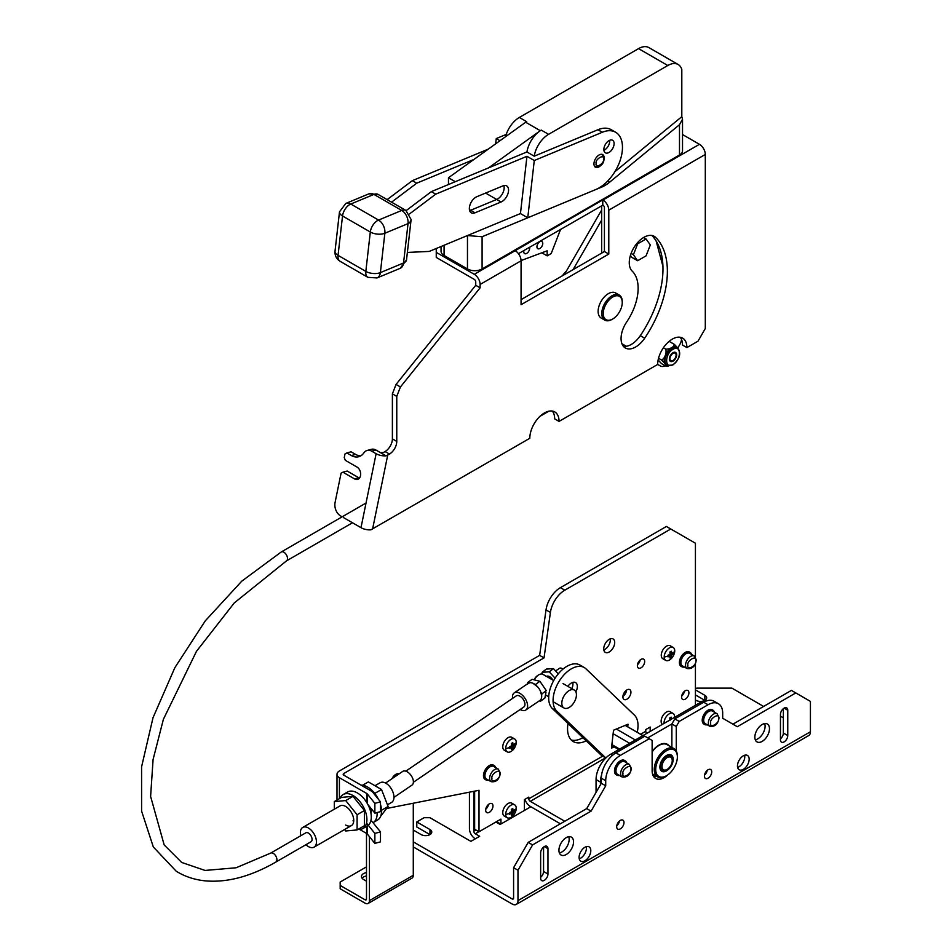 <?xml version="1.0" encoding="UTF-8"?>
<svg xmlns="http://www.w3.org/2000/svg" width="952" height="952" viewBox="0 0 952 952"><rect width="100%" height="100%" fill="white"/><g stroke="black" fill="none" stroke-linecap="round" stroke-linejoin="round"><path stroke-width="1.43" d="M687.047 668.566L682.37 665.864A7.235 4.177 -60 0 1 681.263 660.069A7.235 4.177 -60 0 1 685.987 653.691A7.235 4.177 -60 0 1 689.605 653.322L694.282 656.023A7.235 4.177 -60 0 0 690.664 656.392A7.235 4.177 -60 0 0 685.547 665.246A7.235 4.177 -60 0 0 687.047 668.566C692.163 669.232 695.234 666.388 696.269 660.022L694.282 656.023M546.579 676.456A5.165 2.88 52.8 0 1 546.603 676.444A5.165 2.88 52.8 0 1 549.411 676.539A5.165 2.88 52.8 0 1 552.826 680.061M558.277 673.849L553.469 668.625L546.365 669.077L542.128 672.291L542.223 674.087M553.469 668.625L549.233 671.838L542.128 672.291M555.099 678.217L549.233 671.838M539.855 241.725A4.141 2.392 -60 0 1 541.914 241.522A4.141 2.392 -60 0 1 542.557 244.831A4.141 2.392 -60 0 1 539.855 248.484A4.141 2.392 -60 0 1 537.785 248.686A4.141 2.392 -60 0 1 537.154 245.366A4.141 2.392 -60 0 1 539.855 241.725M529.455 247.318A4.141 2.392 -60 0 1 526.694 253.399A4.141 2.392 -60 0 1 524.623 253.601A4.141 2.392 -60 0 1 523.933 250.507M542.771 252.447L542.771 253.339L547.162 255.874L551.196 253.541L560.597 229.337M521.053 260.562L547.162 250.816L547.162 255.874M666.162 755.721A8.378 4.831 -60 0 1 669.994 755.507A8.378 4.831 -60 0 1 670.601 755.971M666.543 755.495L666.543 755.495A9.413 5.426 -60 0 1 673.195 759.339A9.413 5.426 -60 0 1 666.543 770.858A9.413 5.426 -60 0 1 659.891 767.014A9.413 5.426 -60 0 1 666.543 755.495L666.543 755.495M652.132 751.675A16.6 9.58 -60 0 1 658.939 745.237A16.6 9.58 -60 0 1 667.233 744.416A16.6 9.58 -60 0 1 668.566 745.487M677.36 756.935A15.303 8.83 120 0 0 666.543 750.688A15.303 8.83 120 0 0 655.714 769.43A15.303 8.83 120 0 0 666.543 775.678A15.303 8.83 120 0 0 677.36 756.935L677.36 756.09A16.339 9.437 120 0 0 673.98 748.605A16.339 9.437 120 0 0 665.805 749.414A16.339 9.437 120 0 0 654.262 769.43A16.339 9.437 120 0 0 657.642 776.903A16.339 9.437 120 0 0 665.805 776.094L665.805 776.094A16.339 9.437 120 0 0 666.174 775.868M673.98 748.605L667.102 744.642A16.339 9.437 120 0 0 658.939 745.452A16.339 9.437 120 0 0 652.132 751.925M662.33 770.299A8.378 4.831 -60 0 1 661.616 770.013A8.378 4.831 -60 0 1 659.903 766.574M673.016 364.521C681.501 360.046 681.501 343.993 673.016 349.325C664.532 353.799 664.532 369.84 673.016 364.521M668.53 365.961L665.876 366.115L661.485 363.581L658.118 359.999M665.876 366.115C666.578 365.33 665.162 363.319 661.652 360.106C665.174 357.69 666.578 354.061 665.876 349.229C670.815 348.825 673.623 347.194 674.313 344.35L669.922 341.816M673.016 352.704A5.165 2.987 -60 0 1 675.599 352.442A5.165 2.987 -60 0 1 676.396 356.583A5.165 2.987 -60 0 1 673.016 361.141A5.165 2.987 -60 0 1 670.434 361.403A5.165 2.987 -60 0 1 669.637 357.25A5.165 2.987 -60 0 1 673.016 352.704M677.074 347.361A10.341 5.974 120 0 0 676.729 347.123A10.341 5.974 120 0 0 671.553 347.635A10.341 5.974 120 0 0 664.805 356.75A10.341 5.974 120 0 0 666.388 365.032A10.341 5.974 120 0 0 666.769 365.223M663.377 347.789L665.876 349.229M658.51 358.297L661.652 360.106M674.313 344.35L677.348 347.48M566 271.736A20.682 11.936 120 0 0 562.929 275.473M566.357 271.13A19.647 11.341 120 0 0 562.442 275.759M673.016 360.463A4.332 2.499 -60 0 1 669.946 358.69A4.332 2.499 -60 0 1 673.016 353.382A4.332 2.499 -60 0 1 676.087 355.155A4.332 2.499 -60 0 1 673.016 360.463L672.433 360.796L673.016 360.463M505.69 814.341A7.449 4.308 -60 0 1 510.962 805.213A7.449 4.308 -60 0 1 514.687 804.845A7.449 4.308 -60 0 1 516.234 808.26A7.449 4.308 -60 0 1 510.962 817.387A7.449 4.308 -60 0 1 507.237 817.756A7.449 4.308 -60 0 1 505.69 814.341A14.47 8.354 0 0 0 509.439 813.472A3.737 2.154 -60 0 1 509.534 812.568L511.64 811.687L511.343 809.438A3.737 2.154 -60 0 1 512.081 808.891A3.737 2.154 -60 0 1 512.807 808.593L513.104 810.842L511.426 809.878M516.234 808.26A14.47 8.354 180 0 1 514.723 810.414A3.737 2.154 -60 0 0 514.615 809.628L513.104 810.842M507.237 817.756L504.31 816.066A7.449 4.308 -60 0 1 503.168 810.092A7.449 4.308 -60 0 1 508.035 803.524A7.449 4.308 -60 0 1 511.76 803.155L514.687 804.845M514.723 810.414A3.737 2.154 -60 0 1 514.615 811.318L511.569 810.902M510.926 812.02L512.807 814.448A3.737 2.154 -60 0 1 512.081 814.995A3.737 2.154 -60 0 1 511.343 815.293L511.64 813.377L509.963 812.413M512.807 814.448L513.104 812.532L514.615 811.318M509.439 813.472A3.737 2.154 -60 0 0 509.534 814.246L511.64 813.377M513.104 812.532L511.64 811.687M387.452 804.797L391.605 802.393A11.376 6.569 -120 0 0 393.343 793.29A11.376 6.569 -120 0 0 385.917 783.258A11.376 6.569 -120 0 0 380.229 782.699L374.969 785.733M300.772 835.737A11.376 6.569 60 0 1 302.736 827.443A11.376 6.569 60 0 1 308.412 828.002A11.376 6.569 60 0 1 315.85 838.022A11.376 6.569 60 0 1 314.1 847.137A11.376 6.569 60 0 1 308.412 846.578A11.376 6.569 60 0 1 305.937 844.698M340.066 798.264A19.647 11.341 60 0 1 343.196 794.527A19.647 11.341 60 0 1 353.013 795.503A19.647 11.341 60 0 1 365.854 812.818A19.647 11.341 60 0 1 362.843 828.561A19.647 11.341 60 0 1 358.047 829.394M343.196 794.527L347.575 791.993A19.647 11.341 60 0 1 357.405 792.968A19.647 11.341 60 0 1 370.233 810.283A19.647 11.341 60 0 1 367.222 826.027L367.21 833.892L374.862 843.377L380.491 841.865L380.491 831.905L374.862 833.417L367.21 823.932M353.716 821.195A11.376 6.569 60 0 1 353.013 820.826A11.376 6.569 -120 0 0 353.716 821.195M564.298 274.688L600.498 211.987A10.341 5.974 -60 0 1 601.652 210.237M626.333 346.302L621.942 343.755L626.333 346.302M573.068 269.618L601.652 220.126M660.509 366.032L657.665 364.39L660.509 366.032A10.341 5.974 -60 0 0 665.246 365.747M681.572 339.614A10.341 5.974 -60 0 1 679.609 344.886L677.895 347.837M662.949 266.393L656.118 240.939M491.113 781.687L486.436 778.986A7.235 4.177 -60 0 1 485.318 773.191A7.235 4.177 -60 0 1 490.054 766.812A7.235 4.177 -60 0 1 493.671 766.443L498.348 769.156A7.235 4.177 -60 0 0 494.731 769.513A7.235 4.177 -60 0 0 489.614 778.379A7.235 4.177 -60 0 0 491.113 781.687C496.23 782.354 499.3 779.509 500.335 773.143L498.348 769.156M709.859 726.305L705.182 723.603A7.235 4.177 -60 0 1 704.063 717.808A7.235 4.177 -60 0 1 708.8 711.43A7.235 4.177 -60 0 1 712.417 711.073L717.094 713.774A7.235 4.177 -60 0 0 713.476 714.131A7.235 4.177 -60 0 0 708.359 722.996A7.235 4.177 -60 0 0 709.859 726.305C714.976 726.971 718.046 724.127 719.081 717.76L717.094 713.774M586.265 846.673A8.271 4.772 -60 0 1 580.565 858.24A8.271 4.772 -60 0 1 579.244 858.823M584.944 847.256A8.271 4.772 -60 0 1 589.086 846.852A8.271 4.772 -60 0 1 590.347 853.48A8.271 4.772 -60 0 1 584.944 860.763A8.271 4.772 -60 0 1 580.815 861.179A8.271 4.772 -60 0 1 579.542 854.551A8.271 4.772 -60 0 1 584.944 847.256M764.658 723.579A10.341 5.974 -60 0 1 757.78 738.871A10.341 5.974 -60 0 1 755.293 739.799M762.171 724.52A10.341 5.974 -60 0 1 767.336 723.996A10.341 5.974 -60 0 1 768.918 732.29A10.341 5.974 -60 0 1 762.171 741.394A10.341 5.974 -60 0 1 756.995 741.906A10.341 5.974 -60 0 1 755.412 733.623A10.341 5.974 -60 0 1 762.171 724.52M780.45 714.464A5.165 2.987 -60 0 1 784.103 708.133A5.165 2.987 -60 0 1 786.685 707.883A5.165 2.987 -60 0 1 787.756 710.251L787.756 735.575A5.165 2.987 -60 0 1 785.495 740.775A5.165 2.987 -60 0 1 781.521 742.155A5.165 2.987 -60 0 1 780.45 739.799L780.45 714.464M540.641 852.921A5.165 2.987 -60 0 1 544.294 846.59A5.165 2.987 -60 0 1 546.888 846.328A5.165 2.987 -60 0 1 547.959 848.696L547.959 874.019A5.165 2.987 -60 0 1 545.698 879.22A5.165 2.987 -60 0 1 541.712 880.612A5.165 2.987 -60 0 1 540.641 878.244L540.641 852.921M707.241 770.346A5.165 2.987 -60 0 1 704.504 775.083M708.062 769.763A5.165 2.987 -60 0 1 710.656 769.502A5.165 2.987 -60 0 1 711.442 773.655A5.165 2.987 -60 0 1 708.062 778.201A5.165 2.987 -60 0 1 705.48 778.462A5.165 2.987 -60 0 1 704.694 774.321A5.165 2.987 -60 0 1 708.062 769.763M619.514 821.005A5.165 2.987 -60 0 1 616.777 825.741M620.335 820.41A5.165 2.987 -60 0 1 622.917 820.16A5.165 2.987 -60 0 1 623.715 824.301A5.165 2.987 -60 0 1 620.335 828.859A5.165 2.987 -60 0 1 617.753 829.109A5.165 2.987 -60 0 1 616.956 824.967A5.165 2.987 -60 0 1 620.335 820.41M568.725 836.701A10.341 5.974 -60 0 1 561.847 851.992A10.341 5.974 -60 0 1 559.36 852.921M566.238 837.641A10.341 5.974 -60 0 1 571.402 837.129A10.341 5.974 -60 0 1 572.985 845.412A10.341 5.974 -60 0 1 566.238 854.515A10.341 5.974 -60 0 1 561.061 855.027A10.341 5.974 -60 0 1 559.478 846.744A10.341 5.974 -60 0 1 566.238 837.641M744.619 755.245A8.271 4.772 -60 0 1 738.919 766.812A8.271 4.772 -60 0 1 737.61 767.395M743.31 755.828A8.271 4.772 -60 0 1 747.439 755.424A8.271 4.772 -60 0 1 748.712 762.052A8.271 4.772 -60 0 1 743.31 769.335A8.271 4.772 -60 0 1 739.168 769.751A8.271 4.772 -60 0 1 737.907 763.123A8.271 4.772 -60 0 1 743.31 755.828M695.424 689.867L704.849 695.305L704.849 700.374L695.424 694.924M413.287 841.854L512.128 898.926A2.071 1.19 60 0 0 513.164 899.033A2.071 1.19 60 0 0 513.592 898.081L513.592 867.688L517.983 870.223L517.983 900.616A8.271 4.772 60 0 1 516.27 904.4A8.271 4.772 60 0 1 512.128 903.995L413.287 846.923M429.959 829.537L429.959 834.595L416.797 827.002L416.797 821.933L429.959 829.537A6.2 3.582 180 0 1 431.768 832.06A6.2 3.582 180 0 1 427.948 835.368A6.2 3.582 180 0 1 421.177 834.595L413.287 830.037M704.849 695.305A6.2 3.582 180 0 1 706.67 697.84A6.2 3.582 180 0 1 702.838 701.148A6.2 3.582 180 0 1 696.079 700.374L695.424 699.994M530.847 806.737L500.145 824.468L495.897 822.016M475.286 838.819A8.271 4.772 60 0 1 469.431 828.692L469.431 792.171M416.797 821.933L424.104 817.708L429.959 817.708L470.895 841.354L479.665 836.284L475.286 833.75A2.071 1.19 60 0 1 473.822 831.215L473.822 791.314M516.27 904.4L808.712 735.563A8.271 4.772 -120 0 0 810.426 731.779L517.983 900.616M718.403 703.73L714.024 701.207A20.682 11.936 120 0 0 703.683 702.231L674.801 718.903L671.874 723.96L676.265 726.495L679.192 721.438L708.062 704.754A20.682 11.936 120 0 1 718.403 703.73A20.682 11.936 120 0 1 722.687 713.203L722.687 718.272L737.312 726.709L795.801 692.937L810.426 701.386L810.426 731.779M695.424 688.927L696.804 688.129L731.898 688.129L763.623 706.443M780.45 716.154L783.365 717.844M676.265 726.495L676.265 751.045M667.983 774.726A17.065 9.853 -60 0 1 655.666 778.462A17.065 9.853 -60 0 1 652.132 770.644L652.132 740.43L649.216 738.74L620.335 755.412A20.682 11.936 120 0 0 605.71 780.735L605.71 785.805L591.085 811.128L532.596 844.9L517.983 870.223M513.592 867.688L528.217 842.365L532.596 844.9M783.365 708.645L783.365 733.04A5.165 2.987 -60 0 1 780.45 738.859M543.568 847.09L543.568 871.485A5.165 2.987 -60 0 1 540.641 877.316M656.749 776.392A17.065 9.853 -60 0 1 653.762 776.701M647.753 737.895L671.874 723.96L671.874 747.391M795.801 692.937L791.409 690.402L732.921 724.174M649.216 738.74L644.825 736.205L615.944 752.877A20.682 11.936 120 0 0 601.331 778.201L601.331 783.27L586.706 808.593L528.217 842.365M679.192 721.438L674.801 718.903M586.706 808.593L591.085 811.128M601.331 783.27L605.71 785.805M612.017 319.408L612.743 318.979A13.447 7.759 -60 0 1 603.235 313.494A13.447 7.759 -60 0 1 612.743 297.036A13.447 7.759 -60 0 1 622.251 302.522A13.447 7.759 -60 0 1 612.743 318.979L612.017 319.408A14.47 8.354 -60 0 1 604.77 320.122L601.117 318.004A14.47 8.354 -60 0 1 598.903 306.413A14.47 8.354 -60 0 1 608.352 293.656A14.47 8.354 -60 0 1 615.599 292.942L619.252 295.049A14.47 8.354 -60 0 1 622.251 301.677A14.47 8.354 -60 0 1 622.239 302.105M604.77 320.122A14.47 8.354 -60 0 1 602.557 308.519A14.47 8.354 -60 0 1 612.017 295.763A14.47 8.354 -60 0 1 619.252 295.049M475 212.82A9.306 5.367 -60 0 1 471.264 212.82A9.306 5.367 -60 0 1 469.848 205.358A9.306 5.367 -60 0 1 475.917 197.159A9.306 5.367 -60 0 1 476.833 196.707L502.906 185.89A9.306 5.367 -60 0 1 506.642 185.89A9.306 5.367 -60 0 1 507.868 193.934A9.306 5.367 -60 0 1 501.073 201.991L475 212.82L470.621 210.285L496.682 199.468A9.306 5.367 120 0 0 503.894 185.569A9.306 5.367 120 0 1 496.682 199.468L501.073 201.991M469.407 209.583L470.621 210.285A9.306 5.367 120 0 1 469.622 210.606A9.306 5.367 120 0 0 470.621 210.285L496.682 199.468L485.603 193.066M601.366 164.851A7.235 4.177 -60 0 1 599.07 166.814A7.235 4.177 -60 0 1 595.452 167.171A7.235 4.177 -60 0 1 594.346 161.376A7.235 4.177 -60 0 1 599.07 154.998A7.235 4.177 -60 0 1 602.687 154.64A7.235 4.177 -60 0 1 603.639 160.924M608.982 140.646A7.235 4.177 -60 0 1 612.6 140.289A7.235 4.177 -60 0 1 613.707 146.096A7.235 4.177 -60 0 1 608.982 152.475A7.235 4.177 -60 0 1 605.365 152.832A7.235 4.177 -60 0 1 604.246 147.024A7.235 4.177 -60 0 1 608.982 140.646M604.591 149.94A7.235 4.177 120 0 0 609.661 140.313A7.235 4.177 -60 0 1 604.591 149.94A7.235 4.177 -60 0 1 603.913 150.285A7.235 4.177 120 0 0 604.591 149.94M406.171 210.618L431.351 191.626L526.92 151.963L534.227 156.188A20.682 11.936 -60 0 1 548.59 134.327L667.792 65.509A20.682 11.936 -60 0 1 678.133 64.486A20.682 11.936 -60 0 1 681.811 69.472L681.811 116.668L614.825 171.776M409.503 213.95L435.742 194.16L431.351 191.626M407.361 252.435L429.221 251.423L520.447 213.557L526.956 156.295L534.274 160.519L602.33 132.268L597.939 129.734L534.227 156.188M597.939 129.734A33.082 19.099 120 0 1 611.232 129.722L615.611 132.245A33.082 19.099 120 0 1 620.014 160.864A33.082 19.099 120 0 1 595.809 189.531L527.765 217.782L520.447 213.557M435.742 194.16L526.956 156.295M387.166 199.634L412.347 180.654L488.245 149.143M412.347 180.654L416.726 183.189L391.558 202.169M473.929 159.448L416.726 183.189M534.274 160.519L527.765 217.782M615.611 132.245A33.082 19.099 120 0 0 602.33 132.268M495.659 143.823L496.254 138.564L499.978 140.718M506.238 134.422L496.254 138.564M539.225 700.886L540.51 701.207L540.843 699.494M541.64 695.4L541.938 693.806L540.569 691.795L541.64 695.4A10.341 5.855 -124.3 0 1 539.951 700.386L525.861 709.99A10.341 5.855 -124.3 0 0 526.813 701.862A10.341 5.855 -124.3 0 0 519.661 693.234A10.341 5.855 -124.3 0 0 514.223 692.901A10.341 5.855 -124.3 0 0 512.581 698.399M536.928 686.44L535.559 684.44L533.893 684.024L537.166 686.309A10.341 5.855 -124.3 0 1 540.677 691.699L540.569 691.795M533.893 684.024L534.108 683.833A10.341 5.855 -124.3 0 0 533.751 683.631A10.341 5.855 -124.3 0 0 529.645 682.751L527.753 682.477L527.479 683.857M535.559 684.44L539.915 681.287L546.305 690.652L541.938 693.806M545.96 692.401L544.865 698.054L540.51 701.207M539.915 681.287L532.108 679.323L527.753 682.477M567.844 686.344A8.473 4.891 -60 0 1 575.591 682.596A8.473 4.891 -60 0 1 577.34 686.487A8.473 4.891 -60 0 1 575.877 691.878M571.831 688.641A8.473 4.891 120 0 0 572.961 683.952A8.473 4.891 120 0 0 572.783 682.394M605.841 757.982L602.438 756.019A25.847 14.923 -60 0 1 600.76 754.757L552.362 708.538A25.847 14.923 -60 0 1 554.968 678.407A25.847 14.923 -60 0 1 579.887 665.02L584.278 667.554A25.847 14.923 -60 0 1 585.944 668.816L634.341 715.035A25.847 14.923 -60 0 1 637.221 732.278M627.713 726.793L628.011 724.21L613.528 730.22L611.493 748.117L614.266 746.963M605.888 757.923A25.847 14.923 -60 0 1 605.151 757.292L556.753 711.073A25.847 14.923 -60 0 1 559.36 680.942A25.847 14.923 -60 0 1 584.278 667.554M311.007 841.77A5.165 2.987 -120 0 0 311.792 837.629A5.165 2.987 -120 0 0 308.412 833.071A5.165 2.987 -120 0 0 305.83 832.81L270.677 853.111A5.165 2.987 -120 0 1 273.26 853.373A5.165 2.987 -120 0 1 273.402 853.456A5.165 2.987 -120 0 1 276.663 858.014A5.165 2.987 -120 0 1 275.842 862.072L311.007 841.77M678.133 64.486L648.895 47.6A20.682 11.936 120 0 0 638.554 48.623L519.352 117.441A20.682 11.936 120 0 0 505.548 136.707M519.352 117.441L526.658 121.666L525.671 122.237L540.296 130.686L541.283 130.115A20.682 11.936 120 0 0 526.944 151.975M455.282 181.689L448.463 177.762L525.671 122.237M540.296 130.686L488.555 167.885M681.811 116.668L682.524 119.226L679.49 124.712L609.732 182.118A33.082 19.099 -60 0 1 601.605 187.127L600.95 186.747M679.49 124.712L679.49 154.998A10.341 5.974 0 0 0 682.524 150.773L682.524 119.226M679.49 154.998L482.093 268.964A10.341 5.974 180 0 1 467.468 268.964L444.072 255.457A10.341 5.974 180 0 1 441.05 251.233L441.05 246.52M448.463 177.762L448.463 184.521M467.468 268.964L467.468 235.549L482.093 236.739L601.605 187.127M413.382 782.27L523.826 707.003A6.724 3.808 -124.3 0 0 524.445 701.719A6.724 3.808 -124.3 0 0 519.792 696.102A6.724 3.808 -124.3 0 0 516.258 695.888L405.814 771.168M520.149 709.502A10.341 5.855 -124.3 0 0 520.423 709.657A10.341 5.855 -124.3 0 0 525.861 709.99M385.584 783.079L402.684 771.418A8.271 4.677 55.7 0 1 407.028 771.691A8.271 4.677 55.7 0 1 412.752 778.593A8.271 4.677 55.7 0 1 412.002 785.091L393.95 797.383M562.989 669.113A5.165 2.927 -124.3 0 0 562.12 668.53A5.165 2.927 -124.3 0 0 559.395 668.363L555.611 670.946M529.419 682.893L527.444 684.072M622.12 776.963L617.443 774.262A7.235 4.177 -60 0 1 616.337 768.454A7.235 4.177 -60 0 1 621.061 762.076A7.235 4.177 -60 0 1 624.679 761.719L629.367 764.42A7.235 4.177 -60 0 0 625.75 764.777A7.235 4.177 -60 0 0 620.621 773.643A7.235 4.177 -60 0 0 622.12 776.963C627.237 777.629 630.319 774.773 631.343 768.407L629.367 764.42M664.198 656.987A7.449 4.308 -60 0 1 669.458 647.848A7.449 4.308 -60 0 1 673.195 647.479A7.449 4.308 -60 0 1 674.73 650.894A7.449 4.308 -60 0 1 669.458 660.022A7.449 4.308 -60 0 1 665.734 660.39A7.449 4.308 -60 0 1 664.198 656.987A14.47 8.354 0 0 0 667.935 656.106A3.737 2.154 -60 0 1 668.042 655.202L670.137 654.333L669.851 652.072A3.737 2.154 -60 0 1 670.577 651.537A3.737 2.154 -60 0 1 671.315 651.227L671.6 653.488L669.934 652.525M674.73 650.894A14.47 8.354 180 0 1 673.219 653.06A3.737 2.154 -60 0 0 673.112 652.275L671.6 653.488M665.734 660.39L662.806 658.701A7.449 4.308 -60 0 1 661.664 652.727A7.449 4.308 -60 0 1 666.543 646.158A7.449 4.308 -60 0 1 670.267 645.789L673.195 647.479M673.219 653.06A3.737 2.154 -60 0 1 673.112 653.964L670.077 653.548M669.434 654.667L671.315 657.094A3.737 2.154 -60 0 1 670.577 657.63A3.737 2.154 -60 0 1 669.851 657.939L670.137 656.023L668.471 655.047M671.315 657.094L671.6 655.178L673.112 653.964M667.935 656.106A3.737 2.154 -60 0 0 668.042 656.892L670.137 656.023M671.6 655.178L670.137 654.333M302.736 827.443L340.019 805.916A11.376 6.569 60 0 1 345.707 806.475A11.376 6.569 60 0 1 353.132 816.495A11.376 6.569 60 0 1 351.395 825.61A11.376 6.569 60 0 1 345.707 825.051M334.307 809.212L334.307 801.584L345.707 800.572L357.095 814.745L357.095 829.942L345.707 830.965L344.576 829.549M334.307 801.584L341.613 797.371L353.013 796.348L364.414 810.521L364.414 825.717L357.095 829.942M357.095 814.745L364.414 810.521M345.707 800.572L353.013 796.348M552.338 411.074A20.682 11.936 -60 0 1 554.659 418.868L559.05 421.403L657.665 364.461A20.682 11.936 -60 0 1 672.291 339.138A20.682 11.936 -60 0 1 682.62 338.115A20.682 11.936 -60 0 1 686.904 347.587L682.524 345.052A20.682 11.936 -60 0 0 680.192 337.258M343.66 517.686L360.987 527.682A8.271 3.38 11.6 0 0 370.887 529.824L529.8 438.289A20.682 11.936 -60 0 1 544.425 412.954A20.682 11.936 -60 0 1 554.766 411.93A20.682 11.936 -60 0 1 559.05 421.403M651.858 235.477A83.455 48.183 -60 0 1 640.303 335.651A20.682 11.936 -60 0 1 631.307 344.434A20.682 11.936 -60 0 1 623.393 346.314M635.686 346.968A20.682 11.936 -60 0 1 625.345 347.992A20.682 11.936 -60 0 1 626.69 321.978A42.102 24.312 -60 0 0 632.188 271.106A20.682 11.936 -60 0 1 634.306 246.996A20.682 11.936 -60 0 1 654.226 236.322A20.682 11.936 -60 0 1 655.595 237.357A83.455 48.183 -60 0 1 644.694 338.186A20.682 11.936 -60 0 1 635.686 346.968M383.335 452.545L385.072 451.545A10.341 5.974 -60 0 0 392.391 438.884L396.77 441.407A10.341 5.974 -60 0 1 389.463 454.068L386.024 455.841L380.36 452.581L383.335 452.545M396.044 384.43L400.435 386.964L480.117 287.825L480.117 284.446A8.271 4.772 -120 0 0 474.274 274.319L436.254 252.375L436.254 257.433L474.274 279.388A2.071 1.19 60 0 1 475.738 281.923L475.738 285.291L396.044 384.43L392.391 393.854L392.391 438.884M518.447 253.672L602.949 205.096A2.071 1.19 -120 0 1 604.413 207.631L604.413 251.53L521.065 299.642M396.77 441.407L396.77 396.389L392.391 393.854M400.435 386.964L396.77 396.389M480.117 287.825L475.738 285.291M602.759 204.989L602.759 199.92L515.21 250.685A8.271 4.772 60 0 1 521.065 260.812L521.065 304.711L608.792 254.065L604.413 251.53M602.759 199.92L602.949 200.027A8.271 4.772 60 0 1 608.792 210.166L608.792 254.065M686.904 347.587L697.994 341.185L705.301 328.523L705.301 154.45A8.271 4.772 -120 0 0 699.446 144.311L682.524 134.541M386.024 455.841A8.271 3.38 -168.4 0 1 376.123 453.711L371.732 451.177A10.341 7.307 -105 0 0 367.175 450.439A10.341 7.307 -105 0 0 363.902 452.854A16.541 11.698 75 0 1 358.678 456.722A16.541 11.698 75 0 1 351.371 455.544L346.849 452.938L345.017 453.937L344.255 457.65L345.338 460.34L357.036 467.087A6.616 4.677 75 0 1 360.653 473.787A6.616 4.677 75 0 1 357.535 479.403A6.616 4.677 75 0 1 354.608 478.927L342.91 472.18L341.078 473.18L335.092 502.394A10.341 7.307 -105 0 0 340.518 515.865L342.149 516.805M346.849 452.938L351.086 451.795L355.608 454.401A16.541 11.698 -105 0 0 360.713 455.877M367.175 450.439L371.411 449.308A10.341 7.307 75 0 1 375.969 450.046L380.36 452.581M342.91 472.18L347.159 471.038L358.856 477.797A6.616 4.677 -105 0 0 359.451 478.082M436.254 252.375L436.254 248.508M366.496 898.926A2.071 1.19 60 0 1 366.068 899.866A2.071 1.19 60 0 1 365.032 899.771L366.496 898.926L366.496 833.381M413.287 803.226L413.287 875.293A6.2 3.582 60 0 1 412.002 878.125L368.138 903.448A6.2 3.582 -120 0 0 369.424 900.616L369.424 836.641M365.032 899.771L340.173 885.419L340.173 888.799L365.032 903.15A6.2 3.582 -120 0 0 368.138 903.448M366.496 866.844L340.173 882.04L340.173 885.419M366.496 881.195L363.569 879.505A7.235 4.177 180 0 1 361.451 876.554A7.235 4.177 180 0 1 366.496 872.567M366.496 875.947A7.235 4.177 0 0 0 362.069 878.244M664.068 723.413A7.449 4.308 -60 0 1 664.056 722.913A7.449 4.308 -60 0 1 669.316 713.786A7.449 4.308 -60 0 1 673.052 713.417A7.449 4.308 -60 0 1 674.587 716.832A7.449 4.308 -60 0 1 674.575 717.344M671.457 719.414L671.172 717.165A3.737 2.154 -60 0 0 670.434 717.463A3.737 2.154 -60 0 0 669.708 718.01L669.994 720.259M662.342 724.413A7.449 4.308 -60 0 1 661.628 718.343A7.449 4.308 -60 0 1 666.4 712.096A7.449 4.308 -60 0 1 670.125 711.727L673.052 713.417M671.219 719.284L669.792 718.451M488.435 780.14A8.271 4.772 -60 0 1 485.913 779.878A8.271 4.772 -60 0 1 484.651 773.25A8.271 4.772 -60 0 1 490.054 765.967A8.271 4.772 -60 0 1 494.183 765.551A8.271 4.772 -60 0 1 495.671 767.609M485.568 779.64A8.271 4.772 -60 0 1 485.187 779.462A8.271 4.772 -60 0 1 483.913 772.834A8.271 4.772 -60 0 1 489.316 765.539A8.271 4.772 -60 0 1 493.457 765.134A8.271 4.772 -60 0 1 493.802 765.372M553.695 680.561L542.997 674.385A8.271 4.772 120 0 0 538.856 674.789L538.856 674.789A8.271 4.772 120 0 0 534.334 679.883M538.13 675.218L538.856 674.789L538.13 675.218A7.235 4.177 120 0 0 534.084 679.823M561.811 703.242A10.341 5.974 -60 0 1 566.333 692.842A10.341 5.974 -60 0 1 574.294 690.069A10.341 5.974 -60 0 1 576.436 694.805A10.341 5.974 -60 0 1 571.926 705.206A10.341 5.974 -60 0 1 563.953 707.979A10.341 5.974 -60 0 1 561.811 703.242M380.586 816.388L388.107 806.475L381.526 789.517L368.365 781.925L362.605 785.245M381.526 789.517L374.755 793.433M388.107 806.475L381.514 810.283M626.69 762.873A8.271 4.772 120 0 0 625.202 760.827A8.271 4.772 120 0 0 621.061 761.231A8.271 4.772 120 0 0 615.658 768.526A8.271 4.772 120 0 0 616.932 775.154A8.271 4.772 120 0 0 619.443 775.416M624.821 760.648A8.271 4.772 120 0 0 624.464 760.398A8.271 4.772 120 0 0 620.335 760.815A8.271 4.772 120 0 0 614.933 768.097A8.271 4.772 120 0 0 616.194 774.726A8.271 4.772 120 0 0 616.575 774.916M505.69 748.498A7.449 4.308 -60 0 1 510.962 739.359A7.449 4.308 -60 0 1 514.687 738.99A7.449 4.308 -60 0 1 516.234 742.405A7.449 4.308 -60 0 1 510.962 751.533A7.449 4.308 -60 0 1 507.237 751.901A7.449 4.308 -60 0 1 505.69 748.498A14.47 8.354 0 0 0 509.439 747.617A3.737 2.154 -60 0 1 509.534 746.713L511.64 745.844L511.343 743.583A3.737 2.154 -60 0 1 512.081 743.048A3.737 2.154 -60 0 1 512.807 742.738L513.104 744.999L511.426 744.036M516.234 742.405A14.47 8.354 180 0 1 514.723 744.571A3.737 2.154 -60 0 0 514.615 743.786L513.104 744.999M507.237 751.901L504.31 750.212A7.449 4.308 -60 0 1 503.168 744.238A7.449 4.308 -60 0 1 508.035 737.669A7.449 4.308 -60 0 1 511.76 737.3L514.687 738.99M514.723 744.571A3.737 2.154 -60 0 1 514.615 745.476L511.569 745.059M510.926 746.178L512.807 748.605A3.737 2.154 -60 0 1 512.081 749.141A3.737 2.154 -60 0 1 511.343 749.45L511.64 747.534L509.963 746.558M512.807 748.605L513.104 746.689L514.615 745.476M509.439 747.617A3.737 2.154 -60 0 0 509.534 748.403L511.64 747.534M513.104 746.689L511.64 745.844M666.388 769.847L667.126 769.43A7.235 4.177 -60 0 1 662.009 766.467A7.235 4.177 -60 0 1 667.126 757.602A7.235 4.177 -60 0 1 672.243 760.565A7.235 4.177 -60 0 1 667.126 769.43L666.388 769.847A8.271 4.772 -60 0 1 662.259 770.251A8.271 4.772 -60 0 1 660.986 763.623A8.271 4.772 -60 0 1 666.388 756.34A8.271 4.772 -60 0 1 670.529 755.936A8.271 4.772 -60 0 1 672.243 759.72A8.271 4.772 -60 0 1 672.231 760.16M619.621 749.069L611.886 744.607M625.167 725.388L642.897 735.634M616.372 729.042L635.341 739.99M613.124 733.73L629.653 743.274M601.652 253.125L601.652 205.632M630.426 255.41L631.783 257.337L637.638 260.717L646.075 255.85L650.299 244.961L646.075 238.964L637.638 243.831L633.413 254.72L637.638 260.717M631.116 253.387L633.413 254.72M636.912 243.415L637.638 243.831M643.588 237.524L646.075 238.964M707.181 724.758A8.271 4.772 -60 0 1 704.658 724.496A8.271 4.772 -60 0 1 703.397 717.867A8.271 4.772 -60 0 1 708.8 710.585A8.271 4.772 -60 0 1 712.929 710.18A8.271 4.772 -60 0 1 714.417 712.227M704.313 724.258A8.271 4.772 -60 0 1 703.933 724.079A8.271 4.772 -60 0 1 702.659 717.451A8.271 4.772 -60 0 1 708.062 710.156A8.271 4.772 -60 0 1 712.203 709.752A8.271 4.772 -60 0 1 712.548 709.99M361.105 785.174A19.647 11.341 60 0 1 367.639 787.066A19.647 11.341 60 0 1 378.491 799.371M380.491 804.428A19.647 11.341 60 0 1 377.456 820.112L373.077 822.647A19.647 11.341 60 0 1 373.029 822.671M377.111 812.556A19.647 11.341 60 0 1 373.077 822.647M371.173 808.581A11.376 6.569 60 0 1 370.887 812.948M395.972 775.999A6.724 3.879 120 0 0 396.091 774.214M391.974 778.724A6.724 3.879 -60 0 1 395.734 774.404A6.724 3.879 -60 0 1 398.924 773.976M626.916 689.902A5.688 3.284 -60 0 1 629.76 689.617A5.688 3.284 -60 0 1 630.629 694.175A5.688 3.284 -60 0 1 626.916 699.184A5.688 3.284 -60 0 1 624.072 699.47A5.688 3.284 -60 0 1 623.203 694.912A5.688 3.284 -60 0 1 626.916 689.902M622.906 696.412A5.688 3.284 120 0 0 626.535 690.14M609.221 639.327A7.759 4.474 -60 0 1 613.1 638.947A7.759 4.474 -60 0 1 614.29 645.158A7.759 4.474 -60 0 1 609.221 652.001A7.759 4.474 -60 0 1 605.341 652.382A7.759 4.474 -60 0 1 604.151 646.17A7.759 4.474 -60 0 1 609.221 639.327M603.83 649.942A7.759 4.474 120 0 0 604.829 649.466A7.759 4.474 120 0 0 610.22 638.863M489.316 803.869A5.165 2.987 -60 0 1 491.91 803.607A5.165 2.987 -60 0 1 492.696 807.76A5.165 2.987 -60 0 1 489.316 812.306A5.165 2.987 -60 0 1 486.734 812.568A5.165 2.987 -60 0 1 485.948 808.427A5.165 2.987 -60 0 1 489.316 803.869M485.758 809.188A5.165 2.987 120 0 0 488.495 804.452M685.25 690.747A5.165 2.987 -60 0 1 687.844 690.486A5.165 2.987 -60 0 1 688.629 694.627A5.165 2.987 -60 0 1 685.25 699.184A5.165 2.987 -60 0 1 682.667 699.446A5.165 2.987 -60 0 1 681.882 695.305A5.165 2.987 -60 0 1 685.25 690.747M681.692 696.067A5.165 2.987 120 0 0 684.428 691.331M641.029 659.379A5.165 2.987 -60 0 1 643.611 659.129A5.165 2.987 -60 0 1 644.397 663.27A5.165 2.987 -60 0 1 641.029 667.828A5.165 2.987 -60 0 1 638.435 668.078A5.165 2.987 -60 0 1 637.65 663.937A5.165 2.987 -60 0 1 641.029 659.379M637.459 664.71A5.165 2.987 120 0 0 640.196 659.974M668.958 745.713A16.755 9.675 120 0 0 667.316 744.286A16.755 9.675 120 0 0 658.939 745.107A16.755 9.675 120 0 0 652.132 751.521M586.17 740.823A27.917 16.113 -60 0 1 573.33 741.596A27.917 16.113 -60 0 1 568.035 723.508M695.424 705.301L695.424 663.699M695.424 657.07L695.424 543.223L670.779 529.003L564.81 590.18A20.682 11.936 120 0 0 550.411 612.445L544.032 657.891L343.803 773.5L343.803 775.178A2.071 1.19 180 0 1 343.196 774.345A2.071 1.19 180 0 1 343.803 773.5M386.714 808.462L479.011 790.291L479.011 831.774L500.942 819.101L500.942 824.004M524.409 810.449L524.409 799.644L528.8 797.11L528.8 798.799A2.071 1.19 -120 0 0 530.264 801.334L564.774 821.255M650.168 731.433L650.168 727.042L645.777 729.577L645.777 731.267A2.071 1.19 -120 0 0 646.741 733.409M571.307 740.037A27.917 16.113 120 0 0 582.886 737.693M564.81 590.18L560.419 587.646L666.4 526.468L670.779 529.003M496.563 821.635L500.8 824.087M474.632 791.148L474.632 829.24L479.011 831.774M544.032 657.891L539.641 655.357L339.412 770.965A8.271 4.772 0 0 0 336.996 774.345A8.271 4.772 0 0 0 339.412 777.713L366.794 793.528A2.071 1.19 180 0 1 367.21 793.861L374.862 803.345L380.491 801.834L372.827 792.35A8.271 4.772 180 0 0 371.185 790.993L343.803 775.178M539.641 655.357L546.02 609.911L550.411 612.445M560.419 587.646A20.682 11.936 120 0 0 546.02 609.911M596.059 792.385L596.059 779.557L600.45 782.092L600.45 784.793M560.383 823.789L530.264 806.403A8.271 4.772 60 0 1 524.933 799.347M380.491 831.905L372.827 822.421A8.271 4.772 180 0 0 371.185 821.064L370.828 820.862M380.491 801.834L380.491 811.639L374.862 813.151L374.862 803.345M374.862 813.151L367.853 804.476M366.794 826.276L366.794 833.559L359.701 829.466M600.45 782.092A20.682 11.936 -60 0 1 601.581 774.916M657.642 776.903L652.537 773.952A16.755 9.675 120 0 0 652.62 774M704.896 701.588A20.682 11.936 120 0 0 698.411 703.576L610.684 754.234A20.682 11.936 120 0 0 596.059 779.557M374.862 843.377L374.862 833.417M689.736 652.251A8.271 4.772 120 0 0 689.391 652.013A8.271 4.772 120 0 0 685.25 652.418A8.271 4.772 120 0 0 679.847 659.712A8.271 4.772 120 0 0 681.12 666.341A8.271 4.772 120 0 0 681.501 666.519M691.604 654.488A8.271 4.772 120 0 0 690.117 652.429A8.271 4.772 120 0 0 685.987 652.846A8.271 4.772 120 0 0 680.585 660.129A8.271 4.772 120 0 0 681.846 666.757A8.271 4.772 120 0 0 684.369 667.019M695.781 660.688C697.185 665.293 686.487 671.469 687.891 665.246C686.487 660.652 697.185 654.464 695.781 660.688M667.114 365.449L672.802 364.997C679.978 358.88 681.537 353.061 677.455 347.539A10.341 5.974 120 0 0 672.291 348.051A10.341 5.974 120 0 0 665.531 357.167A10.341 5.974 120 0 0 667.114 365.449L666.388 365.032M603.461 159.21C604.758 163.47 594.845 169.194 596.142 163.435C594.845 159.174 604.758 153.45 603.461 159.21M600.498 211.987L601.652 212.653M499.848 773.809C501.252 778.415 490.554 784.591 491.958 778.379C490.554 773.774 501.252 767.598 499.848 773.809M718.593 718.439C719.998 723.032 709.299 729.22 710.704 722.996C709.299 718.391 719.998 712.215 718.593 718.439M475.286 833.75L478.868 831.679M513.592 898.081L512.128 898.926M475.94 830.001L473.822 831.215M783.365 733.04L787.756 735.575M784.103 708.133L787.756 710.251M543.568 871.485L547.959 874.019M544.294 846.59L547.959 848.696M708.062 704.754L703.683 702.231M605.71 780.735L601.331 778.201M620.335 755.412L615.944 752.877M339.495 211.808L335.021 251.173A10.341 5.081 6.5 0 0 338.043 255.35L342.53 215.985A10.341 5.081 -173.5 0 1 339.495 211.808L345.802 203.43L368.971 193.815L378.099 194.41A10.341 5.974 120 0 0 373.946 194.41L401.732 210.451A10.341 6.747 67.5 0 1 408.027 223.625A10.341 5.974 0 0 0 411.05 219.4L405.885 210.44A10.341 5.974 -60 0 0 401.732 210.451L378.563 220.067A10.341 6.747 67.5 0 1 384.858 233.24L380.383 272.605L403.553 262.99A10.341 5.081 6.5 0 0 406.516 259.932L410.99 220.566A10.341 5.081 -173.5 0 1 408.027 223.625L403.553 262.99A10.341 6.747 67.5 0 1 400.197 268.321L406.516 259.932M368.971 193.815A10.341 6.747 67.5 0 1 373.946 194.41L350.788 204.025L378.563 220.067A10.341 5.974 -60 0 0 370.304 232.014L365.83 271.391L338.043 255.35A10.341 5.974 120 0 0 340.114 261.3L367.9 277.341A10.341 5.974 -60 0 1 365.83 271.391A10.341 5.081 6.5 0 0 380.383 272.605A10.341 6.747 67.5 0 1 377.04 277.936L400.197 268.321M410.99 220.043A10.341 5.081 -173.5 0 1 410.99 220.566L411.05 219.4M408.027 223.625L384.858 233.24A10.341 5.081 -173.5 0 1 370.304 232.014L342.53 215.985A10.341 5.974 120 0 1 350.788 204.025A10.341 6.747 67.5 0 0 345.802 203.43M605.151 757.292L600.76 754.757M552.362 708.538L556.753 711.073M270.677 853.111L236.06 867.784L205.061 870.437L181.677 862.441L164.184 844.936L150.606 796.419L153.082 759.517L163.399 719.284L196.469 651.335L234.216 602.985L286.445 560.907A5.165 2.987 -120 0 0 287.266 556.861A5.165 2.987 -120 0 0 284.005 552.303A5.165 2.987 -120 0 0 283.863 552.208A5.165 2.987 -120 0 0 281.28 551.958L241.76 581.172L205.287 620.847L174.859 667.673L153.01 717.725L141.574 766.872L141.598 811.116L153.32 846.959L176.203 871.211C184.807 876.542 194.446 879.755 205.12 880.838C227.064 882.825 250.638 876.566 275.842 862.072M541.283 130.115L548.59 134.327M667.792 65.509L638.554 48.623M444.072 245.259L444.072 255.457M609.732 182.118L607.757 180.975M482.093 236.739L482.093 268.964M630.867 769.085C632.259 773.69 621.561 779.866 622.965 773.643C621.561 769.037 632.259 762.861 630.867 769.085M389.463 454.068L385.072 451.545M640.303 335.651L644.694 338.186M652.656 235.656L655.595 237.357M705.301 154.45L608.792 210.166M521.065 260.812L480.117 284.446M387.726 455.08L372.589 529.05M515.21 250.685L474.274 274.319M602.949 200.027L699.446 144.311M376.123 453.711L360.987 527.682M354.608 478.927L358.856 477.797M371.732 451.177L375.969 450.046M351.371 455.544L355.608 454.401M369.424 900.616L413.287 875.293M664.056 722.913A14.47 8.354 0 0 0 665.293 722.699M674.587 716.832A14.47 8.354 180 0 1 674.218 717.546M528.8 798.799L602.675 756.15M640.625 734.242L645.777 731.267M605.603 757.84L530.264 801.334M367.21 803.309L367.21 793.861M366.794 793.528L366.794 802.619M339.412 798.633L339.412 777.713M698.411 703.576L699.875 704.421M612.541 755.305L610.684 754.234M667.233 744.416L666.091 743.762M666.543 775.678L665.805 776.094M676.729 347.123L677.455 347.539M351.395 825.61L314.1 847.137M594.726 166.743C600.831 166.874 603.949 164.077 604.068 158.365L601.962 154.212M362.843 828.561L367.222 826.027M622.251 302.522L622.251 301.677M378.099 194.41L405.885 210.44M335.021 251.173C334.711 255.552 336.401 258.92 340.114 261.3M367.9 277.341L377.04 277.936M286.445 560.907L352.49 522.779M281.28 551.958L366.032 503.025M528.146 683.417L514.223 692.901M548.043 676.098L547.091 676.753M485.913 779.878L485.187 779.462M494.183 765.551L493.457 765.134M563.037 683.572L574.294 690.069M548.709 696.793L545.472 694.924M553.1 701.707L563.953 707.979M616.932 775.154L616.194 774.726M625.202 760.827L624.464 760.398M662.259 770.251L661.021 769.537M618.764 749.569L611.791 745.535M642.957 735.598L625.238 725.364M670.529 755.936L669.292 755.21M672.243 760.565L672.243 759.72M548.864 411.193L539.986 416.322M704.658 724.496L703.933 724.079M712.929 710.18L712.203 709.752M336.996 774.345L336.996 800.037M681.12 666.341L681.846 666.757M689.391 652.013L690.117 652.429"/></g></svg>

